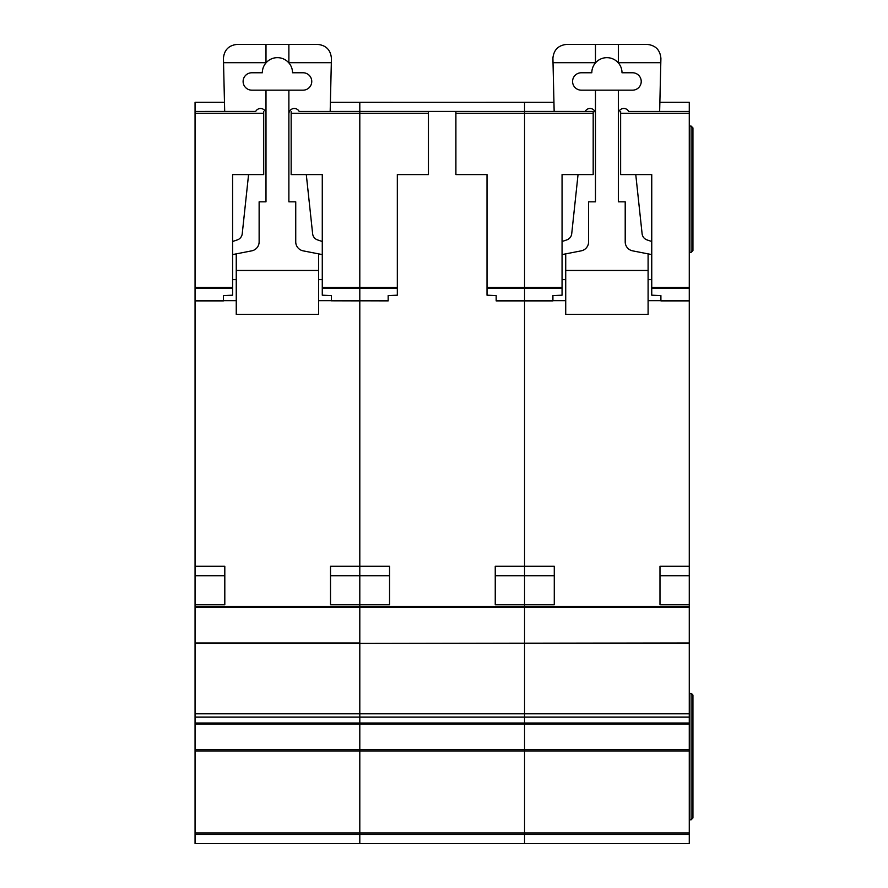 <?xml version="1.0" encoding="UTF-8"?>
<svg xmlns="http://www.w3.org/2000/svg" width="888" height="888" viewBox="0 0 888 888"><rect width="100%" height="100%" fill="white"/><g stroke="black" fill="none" stroke-linecap="round" stroke-linejoin="round"><path stroke-width="1.33" d="M195.06 102.287L224.475 102.287L195.06 102.298L195.06 111.433L224.686 111.422L223.432 58.131C224.309 49.85 228.882 45.277 237.163 44.4L317.704 44.4C326.129 45.321 330.702 50.005 331.424 58.453L330.181 111.433L359.807 111.422L359.807 288.3L359.807 287.457L397.325 287.457L397.325 295.182L388.167 295.604L388.167 300.888L359.807 300.81L359.807 606.56L195.06 606.56L195.06 843.6L359.807 843.6L359.807 832.955L359.807 834.443L195.06 834.443M303.063 72.772A8.691 8.691 0 0 1 311.755 81.463A8.691 8.691 0 0 1 303.063 90.165L251.804 90.165A8.691 8.691 0 0 1 243.112 81.463A8.691 8.691 0 0 1 251.804 72.772L262.326 72.772A15.096 15.096 0 0 1 288.877 62.915A15.096 15.096 0 0 1 292.529 72.772L303.063 72.772M248.573 174.581L242.235 233.755A7.326 7.326 0 0 1 237.296 239.915L232.589 241.503M195.06 606.56L195.06 111.433L255.711 111.422A5.45 5.45 0 0 1 265.989 113.908M232.589 254.59L251.726 250.849A9.158 9.158 0 0 0 259.13 241.869L259.13 201.82L265.989 201.82L265.989 90.165M236.252 300.655L223.432 300.655M318.614 300.655L331.435 300.655M288.877 90.165L288.877 201.82L295.737 201.82L295.737 241.869A9.158 9.158 0 0 0 303.141 250.849L322.277 254.59M288.877 113.908A5.45 5.45 0 0 1 299.167 111.433L359.807 111.433L359.807 287.457L322.277 287.457L322.277 174.581L291.164 174.581L291.164 111.433M322.277 241.503L317.571 239.915A7.326 7.326 0 0 1 312.632 233.755L306.293 174.581M236.252 253.868L236.252 270.452L318.614 270.452L318.614 253.868M288.877 44.4L288.877 62.915M265.989 44.4L265.989 62.915M223.543 62.704L265.989 62.704M318.614 270.452L318.614 314.385L236.252 314.385L236.252 270.452M236.252 279.609L232.589 279.609M322.277 279.609L318.614 279.609M288.877 62.704L331.324 62.704M330.514 604.728L330.514 575.724L359.807 575.724L359.807 604.728L330.514 604.728L330.514 566.289L359.807 566.289L359.807 300.888L331.435 300.81L359.807 300.81L359.807 288.3L359.807 300.81L388.167 300.81M618.348 62.704L660.805 62.704L660.905 58.453C660.173 50.005 655.599 45.321 647.174 44.4L566.633 44.4C558.363 45.277 553.779 49.85 552.913 58.131L554.156 111.433L524.542 111.422L593.184 111.433L593.184 174.581L562.06 174.581L562.06 288.3L487.013 288.3L487.013 295.182L496.17 295.604L496.17 300.888L524.542 300.888L524.542 111.433L359.807 111.422L524.542 111.433L524.542 102.298L359.807 102.287L359.807 111.433L359.807 102.298L330.392 102.298L524.542 102.287L524.542 607.448L359.807 607.448L359.807 643.423L689.277 642.956L689.277 606.56L359.807 606.56L359.807 642.956L195.06 642.956M689.277 643.423L359.807 643.423L359.807 717.127L359.807 713.785L524.542 713.785L524.542 717.127L524.542 713.785L689.277 713.785L689.277 642.956M195.06 724.197L689.277 724.197L689.277 723.032L524.542 723.032L524.542 717.127L524.542 724.197L524.542 723.032L359.807 723.032L359.807 717.127L359.807 724.197L359.807 723.032L195.06 723.032M689.277 724.197L689.277 749.605L524.542 749.605L524.542 750.982L524.542 724.197L524.542 749.605L359.807 749.605L359.807 724.197L359.807 750.982L359.807 749.605L195.06 749.605M689.277 750.982L359.807 750.982L359.807 832.955L524.542 832.955L524.542 834.443L524.542 832.955L689.277 832.955L689.277 749.605M397.325 288.3L322.277 288.3L322.277 295.182L331.435 295.604L331.435 300.81M322.277 288.3L322.277 287.457M195.06 566.289L224.808 566.289L224.808 604.728L224.808 575.724L195.06 575.724M195.06 604.728L224.808 604.728M263.703 111.433L263.703 174.581L232.589 174.581L232.589 295.182L223.432 295.604L223.432 300.888L195.06 300.888M359.807 834.443L359.807 843.6L524.542 843.6L524.542 834.443L359.807 834.443M195.06 750.982L359.807 750.982L359.807 832.955L195.06 832.955M195.06 643.423L359.807 643.423L359.807 713.785L195.06 713.785M389.543 604.728L389.543 575.724L359.807 575.724L359.807 566.289L389.543 566.289L389.543 604.728L359.807 604.728L359.807 606.56M524.542 607.448L524.542 642.956L524.542 607.448L689.277 607.448M524.542 643.423L524.542 713.785L524.542 643.423M524.542 750.982L524.542 832.955L524.542 750.982M495.249 604.728L495.249 566.289L554.279 566.289L554.279 604.728L495.249 604.728L495.249 575.724L524.542 575.724L524.542 606.56M455.899 111.433L455.899 174.581L487.013 174.581L487.013 287.457L562.06 287.457M487.013 288.3L487.013 287.457M428.438 111.433L428.438 174.581L397.325 174.581L397.325 287.457M632.534 72.772A8.691 8.691 0 0 1 641.225 81.463A8.691 8.691 0 0 1 632.534 90.165L581.285 90.165A8.691 8.691 0 0 1 572.582 81.463A8.691 8.691 0 0 1 581.285 72.772L591.808 72.772A15.096 15.096 0 0 1 618.348 62.915A15.096 15.096 0 0 1 622.011 72.772L632.534 72.772M578.044 174.581L571.717 233.755A7.326 7.326 0 0 1 566.766 239.915L562.06 241.503M593.184 111.433L585.181 111.422A5.45 5.45 0 0 1 595.471 113.908M562.06 254.59L581.207 250.849A9.158 9.158 0 0 0 588.6 241.869L588.6 201.82L595.471 201.82L595.471 90.165M565.723 300.655L552.913 300.655M648.096 300.655L660.905 300.655M618.348 90.165L618.348 201.82L625.208 201.82L625.208 241.869A9.158 9.158 0 0 0 632.611 250.849L651.748 254.59M618.348 113.908A5.45 5.45 0 0 1 628.649 111.433L689.277 111.433L689.277 606.56M651.748 241.503L647.041 239.915A7.326 7.326 0 0 1 642.102 233.755L635.764 174.581M660.805 62.704L659.651 111.433L689.277 111.433L689.277 102.287L659.862 102.298M565.723 253.868L565.723 270.452L648.096 270.452L648.096 253.868M618.348 44.4L618.348 62.915M595.471 44.4L595.471 62.915M553.013 62.704L595.471 62.704M648.096 270.452L648.096 314.385L565.723 314.385L565.723 270.452M565.723 279.609L562.06 279.609M651.748 279.609L648.096 279.609M689.277 834.443L524.542 834.443L524.542 843.6L689.277 843.6L689.277 832.955M562.06 288.3L562.06 295.182L552.913 295.604L552.913 300.888L524.542 300.888L524.542 575.724L554.279 575.724L554.279 604.728M689.277 723.032L689.277 713.785M689.277 693.506L691.108 693.506L692.94 695.337L692.562 694.227M689.277 819.802L691.108 819.802L692.94 817.97L692.94 695.337M689.277 126.074L691.108 126.074L692.94 127.905L692.94 250.549L691.108 252.381L692.94 250.549M689.277 252.381L691.108 252.381L691.108 126.074M689.277 604.728L659.984 604.728L659.984 575.724L689.277 575.724M659.984 604.728L659.984 566.289L689.277 566.289M689.277 300.888L660.905 300.888L660.905 295.604L651.748 295.182L651.748 287.457L689.277 287.457M620.634 111.433L620.634 174.581L651.748 174.581L651.748 287.457M524.542 102.298L553.946 102.298L524.542 102.287M659.873 102.287L689.277 102.287M691.108 693.506L691.108 819.802L692.94 817.97M359.807 607.448L195.06 607.448M428.438 113.264L291.164 113.264M195.06 717.127L689.277 717.127M195.06 300.81L223.432 300.81M195.06 288.3L232.589 288.3M195.06 287.457L232.589 287.457M195.06 113.264L263.703 113.264M496.17 300.81L552.913 300.81M593.184 113.264L455.899 113.264M660.905 300.81L689.277 300.81M689.277 288.3L651.748 288.3M689.277 113.264L620.634 113.264"/></g></svg>
